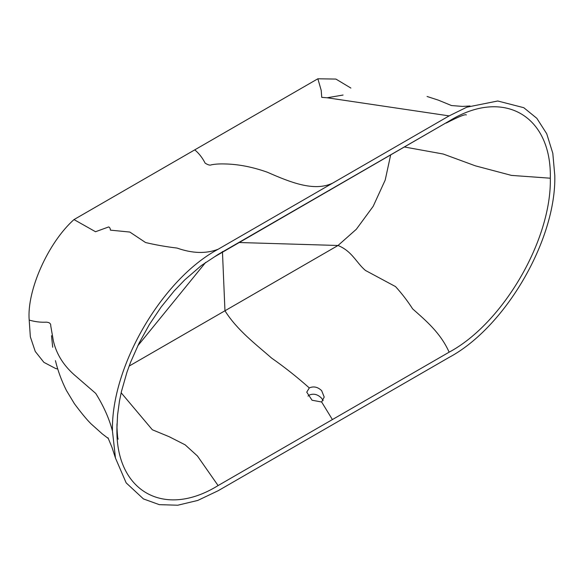 <?xml version="1.0" encoding="UTF-8"?>
<svg xmlns="http://www.w3.org/2000/svg" width="584" height="584" viewBox="0 0 584 584"><rect width="100%" height="100%" fill="white"/><g stroke="black" fill="none" stroke-linecap="round" stroke-linejoin="round"><path stroke-width="0.88" d="M309.301 387.922C313.644 386.024 317.762 386.936 321.645 390.652L324.2 397.04L321.645 402.004L312.046 400.222L306.746 392.171L309.301 387.922C296.942 376.95 284.401 367.022 271.669 358.138C255.814 344.231 237.126 330.179 224.957 310.776L338.019 245.484L356.335 229.257L373.169 206.342L385.199 180.076L390.616 155.14M323.178 400.595L321.645 398.303C317.805 394.339 313.688 393.266 309.301 395.076L308.023 396.091M129.13 366.088L224.957 310.776L222.446 251.536M121.151 392.762L152.344 429.773L169.236 436.737L185.135 444.833L197.443 455.994L218.095 485.567C164.243 518.972 115.515 491.451 116.931 428.422L117.567 415.027L119.472 401.062L121.435 391.528L126.976 372.161L130.517 362.43L139.058 343.173L149.358 324.543L161.191 306.95L174.287 290.803L184.763 279.86L201.327 265.559L218.095 254.456L449.147 121.063C503.006 87.658 551.727 115.179 550.318 178.208C551.727 239.601 503.006 323.383 449.147 352.167L218.095 485.567M332.413 424.78L218.124 490.743L197.764 500.437L177.762 505.218L159.322 504.656L143.467 498.933L126.173 482.888L115.471 458.09L112.449 431.007C110.945 366.92 161.892 279.305 218.124 249.251L449.125 115.888L466.828 107.186L497.758 100.995L523.782 107.697L536.835 118.311L546.734 133.773L552.807 153.285L554.8 175.616C556.296 239.703 505.357 327.325 449.125 357.379L332.413 424.78M404.661 147.037L443.212 154.023L475.42 165.849L511.431 175.397L550.318 178.208M239.272 242.521L338.019 245.484C352.24 251.295 356.211 262.647 365.438 270.443L395.536 286.598C401.88 293.569 407.581 300.986 412.632 308.863C425.554 320.368 440.38 332.617 449.147 352.167M117.004 423.823L116.931 428.422M201.327 265.559L218.095 254.456M214.839 256.639L449.147 121.063M205.67 262.391L137.736 345.874M57.78 369.03L55.524 368.453L43.895 362.35L35.259 351.458L30.346 336.837L29.2 320.076C26.696 290.657 48.085 242.667 73.993 219.577L317.864 78.782L335.917 79.074L350.904 88.075M29.2 320.076C34.96 321.769 40.69 322.47 46.384 322.171C49.45 322.368 50.903 323.58 50.735 325.806L53.4 341.034C56.553 354.663 64.211 366.54 76.387 376.658L95.747 393.426C103.697 406.216 109.259 418.743 112.449 431.007M73.993 219.577L95.528 231.731L108.69 226.928C109.814 227.483 110.383 228.556 110.383 230.14L129.823 232.052L145.555 242.528C155.468 244.886 165.98 246.733 177.091 248.076C192.421 253.485 206.094 253.879 218.124 249.251M317.864 78.782L321.2 90.33L321.748 97.36L327.149 97.776L449.125 115.888M321.645 402.004L332.413 419.589M329.179 190.603L332.413 188.435M194.727 149.847C198.823 153.19 202.29 157.614 205.13 163.118C207.999 164.973 210.101 165.528 211.423 164.797C215.233 164.06 219.752 163.783 224.979 163.958C238.352 164.206 252.471 166.951 267.319 172.207C290.438 182.369 314.024 191.859 332.413 183.245M116.953 427.006C117.34 435.058 117.749 439.102 118.18 439.131M446.22 123.049C458.608 116.691 465.317 113.982 466.346 114.924M327.149 97.776L343.071 95.039M470.018 105.996L462.521 106.412L451.498 105.551L438.329 100.134L427.072 96.484M115.471 458.09L112.018 447.439L107.996 437.774M51.516 335.712L52.699 347.261M55.436 360.649C57.816 370.577 61.451 380.483 66.357 390.36L74.343 403.617C81.161 412.815 86.709 419.538 90.987 423.787L102.222 433.839L108.398 438.569"/></g></svg>
